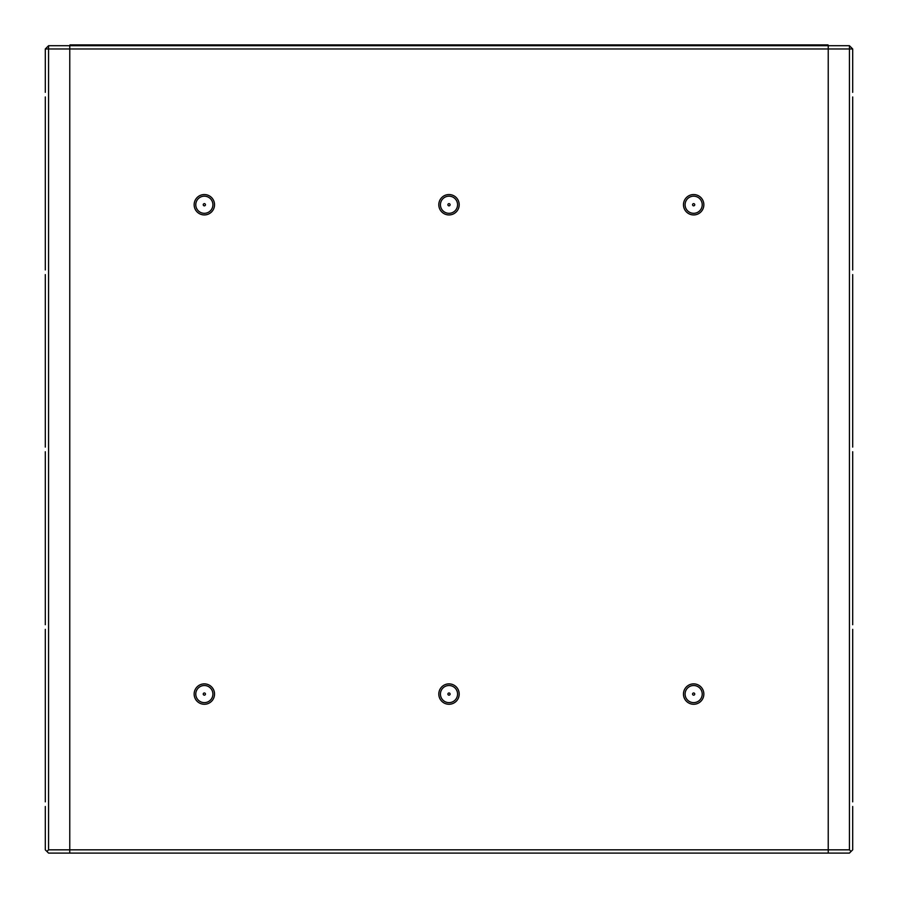 <?xml version="1.0" encoding="UTF-8"?>
<svg xmlns="http://www.w3.org/2000/svg" width="898" height="898" viewBox="0 0 898 898"><rect width="100%" height="100%" fill="white"/><g stroke="black" fill="none" stroke-linecap="round" stroke-linejoin="round"><path stroke-width="1.35" d="M214.532 204.744A10.192 10.192 0 0 0 204.34 194.552A10.192 10.192 0 0 0 194.148 204.744A10.192 10.192 0 0 0 204.34 214.936A10.192 10.192 0 0 0 214.532 204.744M459.192 204.744A10.192 10.192 0 0 0 449 194.552A10.192 10.192 0 0 0 438.808 204.744A10.192 10.192 0 0 0 449 214.936A10.192 10.192 0 0 0 459.192 204.744M703.852 204.744A10.192 10.192 0 0 0 693.66 194.552A10.192 10.192 0 0 0 683.468 204.744A10.192 10.192 0 0 0 693.66 214.936A10.192 10.192 0 0 0 703.852 204.744M214.532 694.064A10.192 10.192 0 0 0 204.34 683.872A10.192 10.192 0 0 0 194.148 694.064A10.192 10.192 0 0 0 204.34 704.268A10.192 10.192 0 0 0 214.532 694.064M459.192 694.064A10.192 10.192 0 0 0 449 683.872A10.192 10.192 0 0 0 438.808 694.064A10.192 10.192 0 0 0 449 704.268A10.192 10.192 0 0 0 459.192 694.064M703.852 694.064A10.192 10.192 0 0 0 693.66 683.872A10.192 10.192 0 0 0 683.468 694.064A10.192 10.192 0 0 0 693.66 704.268A10.192 10.192 0 0 0 703.852 694.064M693.66 692.975A1.1 1.1 0 0 0 692.56 694.064A1.1 1.1 0 0 0 693.66 695.164A1.1 1.1 0 0 0 694.76 694.064A1.1 1.1 0 0 0 693.66 692.975M449 692.975A1.1 1.1 0 0 0 447.9 694.064A1.1 1.1 0 0 0 449 695.164A1.1 1.1 0 0 0 450.1 694.064A1.1 1.1 0 0 0 449 692.975M204.34 692.975A1.1 1.1 0 0 0 203.24 694.064A1.1 1.1 0 0 0 204.34 695.164A1.1 1.1 0 0 0 205.44 694.064A1.1 1.1 0 0 0 204.34 692.975M693.66 203.644A1.1 1.1 0 0 0 692.56 204.744A1.1 1.1 0 0 0 693.66 205.844A1.1 1.1 0 0 0 694.76 204.744A1.1 1.1 0 0 0 693.66 203.644M449 203.644A1.1 1.1 0 0 0 447.9 204.744A1.1 1.1 0 0 0 449 205.844A1.1 1.1 0 0 0 450.1 204.744A1.1 1.1 0 0 0 449 203.644M204.34 203.644A1.1 1.1 0 0 0 203.24 204.744A1.1 1.1 0 0 0 204.34 205.844A1.1 1.1 0 0 0 205.44 204.744A1.1 1.1 0 0 0 204.34 203.644M212.905 204.744A8.565 8.565 0 0 0 204.34 196.179A8.565 8.565 0 0 0 195.775 204.744A8.565 8.565 0 0 0 204.34 213.309A8.565 8.565 0 0 0 212.905 204.744M457.565 204.744A8.565 8.565 0 0 0 449 196.179A8.565 8.565 0 0 0 440.435 204.744A8.565 8.565 0 0 0 449 213.309A8.565 8.565 0 0 0 457.565 204.744M702.225 204.744A8.565 8.565 0 0 0 693.66 196.179A8.565 8.565 0 0 0 685.095 204.744A8.565 8.565 0 0 0 693.66 213.309A8.565 8.565 0 0 0 702.225 204.744M212.905 694.064A8.565 8.565 0 0 0 204.34 685.511A8.565 8.565 0 0 0 195.775 694.064A8.565 8.565 0 0 0 204.34 702.629A8.565 8.565 0 0 0 212.905 694.064M457.565 694.064A8.565 8.565 0 0 0 449 685.511A8.565 8.565 0 0 0 440.435 694.064A8.565 8.565 0 0 0 449 702.629A8.565 8.565 0 0 0 457.565 694.064M702.225 694.064A8.565 8.565 0 0 0 693.66 685.511A8.565 8.565 0 0 0 685.095 694.064A8.565 8.565 0 0 0 693.66 702.629A8.565 8.565 0 0 0 702.225 694.064M48.571 45.719L69.775 45.719L69.775 853.1L48.571 853.1L46.943 851.472L48.571 849.834L48.571 45.719L45.304 48.975L828.225 48.975L828.225 849.834L69.775 849.834L69.775 45.719L828.225 45.719L828.225 48.975L852.696 48.975L849.429 45.719L849.429 849.834L851.057 851.472L849.429 853.1L828.225 853.1L828.225 45.719L849.429 45.719M849.429 849.834L828.225 849.834L828.225 853.1L69.775 853.1L69.775 849.834L48.571 849.834M852.696 92.337L852.696 48.975M852.696 269.961L852.696 96.962M852.696 447.092L852.696 274.597M852.696 624.727L852.696 451.728M852.696 801.847L852.696 629.352M851.057 851.472L852.696 849.834L852.696 806.483M69.977 45.719L69.977 44.9L828.023 44.9L828.023 45.719M45.304 806.483L45.304 849.834L46.943 851.472M45.304 629.352L45.304 801.847M45.304 451.728L45.304 624.727M45.304 274.597L45.304 447.092M45.304 96.962L45.304 269.961M45.304 48.975L45.304 92.337"/></g></svg>

